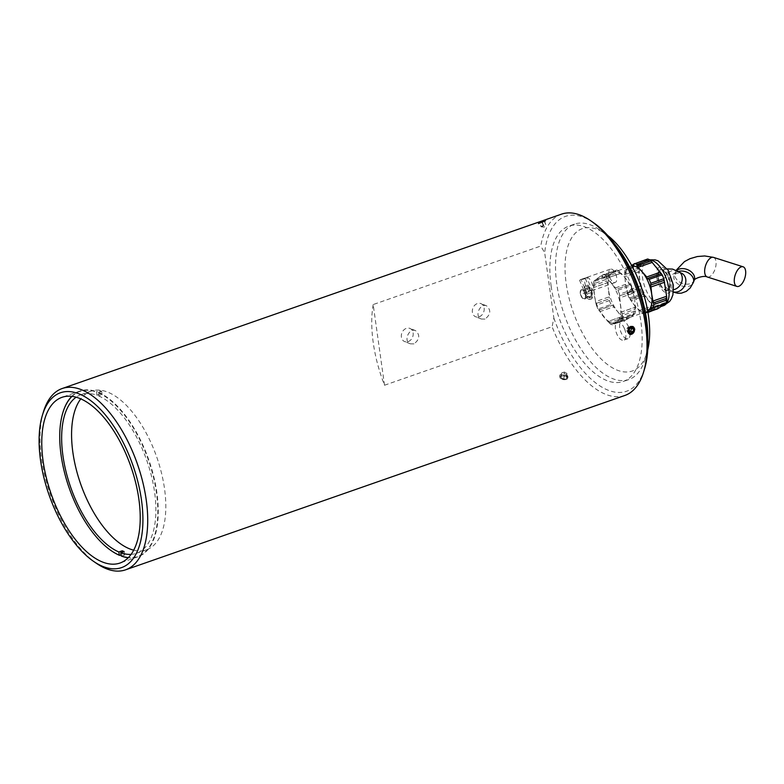 <?xml version="1.0" encoding="UTF-8"?>
<svg xmlns="http://www.w3.org/2000/svg" width="784" height="784" viewBox="0 0 784 784"><rect width="100%" height="100%" fill="white"/><g stroke="black" fill="none" stroke-linecap="round" stroke-linejoin="round"><path stroke-width="0.59" stroke-dasharray="3.92 2.94" d="M584.952 293.03L590.636 291.04A7.085 3.401 70.7 0 1 589.607 290.884A7.085 3.401 70.7 0 1 585.442 285.327A7.085 3.401 70.7 0 1 585.325 278.447L579.641 280.437A7.085 3.401 70.7 0 1 580.66 279.555A7.085 3.401 70.7 0 1 581.042 279.476L586.344 292.069A7.085 3.401 70.7 0 1 585.334 292.942A7.085 3.401 70.7 0 1 584.952 293.03L579.641 280.437M585.325 278.447L590.636 291.04M586.716 277.487A7.085 3.401 70.7 0 1 591.557 282.279A7.085 3.401 70.7 0 1 592.028 290.08L586.716 277.487L581.042 279.476M592.028 290.08L586.344 292.069M484.982 319.078L481.396 319.039C474.026 316.638 480.024 302.81 486.599 305.848C491.264 310.209 490.725 314.619 484.982 319.078M413.981 343.882L410.385 343.833C403.015 341.432 409.013 327.614 415.589 330.652C420.263 335.003 419.724 339.413 413.981 343.882M670.046 282.485A11.143 5.351 -109.3 0 0 660.295 269.569A11.143 5.351 -109.3 0 0 657.894 277.693A11.143 5.351 -109.3 0 0 667.645 290.609A11.143 5.351 -109.3 0 0 670.046 282.485M665.606 272.881A10.29 4.939 -109.3 0 0 660.579 270.372A10.29 4.939 -109.3 0 0 659.305 281.721A10.29 4.939 -109.3 0 0 667.36 289.806A10.29 4.939 -109.3 0 0 669.654 282.926A10.29 4.939 -109.3 0 0 665.606 272.881M591.832 295.294A5.655 2.715 -109.3 0 0 591.695 293.324A5.655 2.715 -109.3 0 0 590.509 289.933A5.655 2.715 -109.3 0 0 587.931 287.199A5.655 2.715 -109.3 0 0 585.53 290.707A5.655 2.715 -109.3 0 0 588.745 297.381A5.655 2.715 -109.3 0 0 591.832 295.294M587.059 286.111A7.085 3.401 -109.3 0 0 585.648 286.023A7.085 3.401 -109.3 0 0 584.384 292.51A7.085 3.401 -109.3 0 0 588.921 299.331A7.085 3.401 -109.3 0 0 590.323 299.41A7.085 3.401 -109.3 0 0 591.783 293.784A7.085 3.401 -109.3 0 0 590.293 289.531A7.085 3.401 -109.3 0 0 587.059 286.111M590.95 296.636L591.185 292.589L588.902 288.434L586.393 288.326L586.158 292.373L588.441 296.528L590.95 296.636L585.276 298.616L582.757 298.518L588.441 296.528M591.185 292.589L585.501 294.568L585.276 298.616A4.949 2.381 70.7 0 1 582.757 298.518L580.483 294.363L586.158 292.373M582.757 298.518A4.949 2.381 70.7 0 1 581.385 296.695A4.949 2.381 70.7 0 1 580.483 294.363L580.709 290.305L586.393 288.326M580.483 294.363A4.949 2.381 70.7 0 1 580.346 293.726A4.949 2.381 70.7 0 1 580.709 290.305L583.218 290.413L588.902 288.434M580.709 290.305A4.949 2.381 70.7 0 1 583.218 290.413L585.501 294.568A4.949 2.381 70.7 0 1 585.276 298.616M583.218 290.413A4.949 2.381 70.7 0 1 585.501 294.568M624.436 328.604A9.428 4.528 -109.3 0 0 617.498 322.342A9.428 4.528 -109.3 0 0 616.332 332.739A9.428 4.528 -109.3 0 0 623.711 340.158A9.428 4.528 -109.3 0 0 624.436 328.604M628.699 327.124A9.428 4.528 70.7 0 1 627.974 338.668A9.428 4.528 70.7 0 1 620.595 331.26A9.428 4.528 70.7 0 1 621.761 320.862A9.428 4.528 70.7 0 1 628.699 327.124M607.786 235.533A75.46 36.24 -109.3 0 0 605.277 233.701A75.46 36.24 -109.3 0 0 597.477 229.467A75.46 36.24 -109.3 0 0 575.623 318.392A75.46 36.24 -109.3 0 0 646.908 352.927A75.46 36.24 -109.3 0 0 647.731 349.929M589.597 299.096A7.085 3.401 -109.3 0 0 591.009 299.174A7.085 3.401 -109.3 0 0 591.891 291.354A7.085 3.401 -109.3 0 0 586.334 285.788A7.085 3.401 -109.3 0 0 585.06 292.275A7.085 3.401 -109.3 0 0 589.597 299.096M613.745 282.446A7.085 3.401 -109.3 0 0 615.156 282.524A7.085 3.401 -109.3 0 0 616.028 274.714A7.085 3.401 -109.3 0 0 610.481 269.137A7.085 3.401 -109.3 0 0 609.207 275.635A7.085 3.401 -109.3 0 0 613.745 282.446M626.524 319.705C626.612 318.186 626.945 317.981 627.514 319.078L613.823 323.861C612.804 322.92 612.578 323.096 613.137 324.38L626.524 319.705L613.137 324.38C612.578 323.096 612.804 322.92 613.823 323.861L616.636 321.832A24.01 11.525 -109.3 0 0 620.448 305.015A24.01 11.525 -109.3 0 0 611.187 283.044A24.01 11.525 -109.3 0 0 598.094 277.879A24.01 11.525 -109.3 0 0 594.282 294.696A24.01 11.525 -109.3 0 0 603.553 316.667A24.01 11.525 -109.3 0 0 616.636 321.832L619.958 319.627L633.648 314.845L627.514 319.078L626.906 318.343L612.912 323.224M647.819 338.453A82.32 39.533 70.7 0 1 644.83 359.738A82.32 39.533 70.7 0 1 628.827 379.554A82.32 39.533 70.7 0 1 564.362 314.874A82.32 39.533 70.7 0 1 574.545 224.126A82.32 39.533 70.7 0 1 590.891 225.057A82.32 39.533 70.7 0 1 599.407 229.673A82.32 39.533 70.7 0 1 614.999 244.461M551.142 286.121A82.32 39.533 -109.3 0 0 623.143 381.534A82.32 39.533 -109.3 0 0 637.902 306.201A82.32 39.533 -109.3 0 0 585.217 227.037A82.32 39.533 -109.3 0 0 568.87 226.106A82.32 39.533 -109.3 0 0 551.142 286.121M629.611 334.288A4.214 3.42 -68.5 0 1 629.474 334.239A4.214 3.42 -68.5 0 1 627.847 329.055A4.214 3.42 -68.5 0 1 632.57 326.389A4.214 3.42 -68.5 0 1 632.708 326.448M628.886 331.514L626.641 330.632L628.366 332.416L629.268 331.906M628.366 332.416L630.61 333.298M631.483 328.447L629.758 326.663L632.002 327.545M629.758 326.663L627.337 327.751L626.641 330.632M627.337 327.751L629.581 328.643M566.479 378.584A3.322 2.313 12.8 0 0 566.45 376.065A3.322 2.313 12.8 0 0 561.53 375.026A3.322 2.313 12.8 0 0 561.579 378.574A3.322 2.313 12.8 0 0 566.479 378.584M567.273 375.448A4.214 2.93 12.8 0 0 562.912 373.664A4.214 2.93 12.8 0 0 559.668 375.732A4.214 2.93 12.8 0 0 563.128 379.534A4.214 2.93 12.8 0 0 567.89 377.604A4.214 2.93 12.8 0 0 567.273 375.448M561.109 377.721L563.598 379.113L566.185 378.417L566.283 376.34L563.794 374.948L561.207 375.644L561.109 377.721L561.863 372.763L564.441 372.067L563.794 374.948M561.863 372.763L561.207 375.644M564.441 372.067L566.94 373.458L566.283 376.34M566.94 373.458L566.185 378.417M566.842 375.536L564.255 376.232L561.765 374.84M564.255 376.232L563.598 379.113M560.207 378.251L564.47 379.985L567.136 379.054L567.812 377.937L567.185 375.81L559.59 376.065L560.207 378.251M541.832 222.303L544.86 220.529L538.863 223.068L541.832 222.303M545.576 221.117L538.206 223.979L545.576 221.117M539.539 222.656L541.842 222.254L544.282 220.696L539.539 222.656L541.127 226.419L545.87 224.459L544.282 220.696M543.528 225.243L541.94 221.48M541.842 222.254L543.43 226.027L545.831 224.851L544.233 221.088M543.43 226.027L541.078 226.811L539.49 223.038M538.392 223.087C538.549 223.891 540.882 223.077 545.38 220.647C545.301 220.03 542.979 220.843 538.392 223.087L538.206 223.979M545.38 220.647L545.978 220.706M99.735 390.55A87.779 42.16 70.7 0 1 101.606 391.285L98.235 392.774L98.686 395.979L102.096 394.783A84.035 40.356 -109.3 0 0 100.225 394.048L99.735 390.55L96.599 391.647L96.824 395.234A84.035 40.356 -109.3 0 0 81.066 394.646A84.035 40.356 -109.3 0 0 76.166 397.165M102.096 394.783L101.606 391.285M100.225 394.048L96.824 395.234M111.328 550.75A87.779 42.16 70.7 0 1 62.975 412.296M71.834 396.312A87.779 42.16 70.7 0 1 80.095 391.01A87.779 42.16 70.7 0 1 96.599 391.647M72.059 396.332A87.465 42.003 70.7 0 1 96.373 392.039M121.481 556.121L124.617 555.023A87.779 42.16 70.7 0 1 122.745 554.288L121.02 554.886M122.745 554.288L122.441 552.112M133.672 550.172A84.035 40.356 -109.3 0 0 146.402 549.839A84.035 40.356 -109.3 0 0 161.465 472.938A84.035 40.356 -109.3 0 0 107.682 392.118A84.035 40.356 -109.3 0 0 90.993 391.177A84.035 40.356 -109.3 0 0 80.821 398.84M131.065 554.376A84.035 40.356 -109.3 0 0 136.475 553.308A84.035 40.356 -109.3 0 0 151.733 477.221A84.035 40.356 -109.3 0 0 98.686 395.979M124.617 555.023L124.127 551.524M98.235 392.774A87.465 42.003 70.7 0 1 155.399 486.384A87.465 42.003 70.7 0 1 128.37 557.591M98.461 392.382A87.779 42.16 70.7 0 1 156.878 492.754A87.779 42.16 70.7 0 1 137.974 556.758A87.779 42.16 70.7 0 1 128.213 557.747M408.19 341.589A7.085 5.743 111.5 0 0 413.139 335.013A7.085 5.743 111.5 0 0 409.856 328.388A7.085 5.743 111.5 0 0 401.918 332.867A7.085 5.743 111.5 0 0 404.652 341.579A7.085 5.743 111.5 0 0 408.19 341.589M479.191 316.795A7.085 5.743 111.5 0 0 484.14 310.209A7.085 5.743 111.5 0 0 480.866 303.584A7.085 5.743 111.5 0 0 472.919 308.073A7.085 5.743 111.5 0 0 475.663 316.775A7.085 5.743 111.5 0 0 479.191 316.795M373.184 304.555A96.03 46.119 -109.3 0 0 373.243 342.686A96.03 46.119 -109.3 0 0 384.523 385.238L373.184 304.555L540.764 246.039A96.03 46.119 70.7 0 1 561.501 214.15M384.523 385.238L552.103 326.722L553.857 318.01L544.684 252.762L540.764 246.039M43.512 411.639A96.03 46.119 -109.3 0 0 41.503 458.532A96.03 46.119 -109.3 0 0 96.51 563.382M624.828 395.479A96.03 46.119 70.7 0 1 552.103 326.722M553.857 318.01A92.61 44.472 -109.3 0 0 602.749 387.619A92.61 44.472 -109.3 0 0 644.536 368.96M593.439 222.636A92.61 44.472 -109.3 0 0 544.684 252.762M658.099 277.624A11.143 5.351 -109.3 0 0 667.85 290.541A11.143 5.351 -109.3 0 0 669.222 278.251A11.143 5.351 -109.3 0 0 660.491 269.49A11.143 5.351 -109.3 0 0 658.099 277.624M647.898 312.238L644.379 313.473C643.821 312.189 644.046 312.012 645.065 312.943L647.878 310.925M647.937 312.483L644.379 313.473C643.821 312.189 644.046 312.012 645.065 312.943L647.849 311.973M657.766 308.798C657.854 307.279 658.188 307.073 658.756 308.171L658.148 307.426L644.164 312.316M644.683 295.97C644.742 294.5 644.321 294.078 643.419 294.676L642.292 293.559L629.229 298.116L630.042 299.351L643.782 294.323L630.042 299.351L634.795 305.76L639.107 310.591L652.788 305.809L644.683 295.97L630.993 300.742M653.748 307.21C653.925 305.731 653.601 305.26 652.788 305.809L639.107 310.591L641.498 313.002L654.552 308.445L653.748 307.21L640.361 311.885M638.058 270.01L637.657 268.383L624.593 272.94L625.524 283.779L627.592 294.225L640.646 289.668L640.577 287.924L627.19 292.599L640.861 287.904L638.48 271.872L624.789 276.654L638.764 271.862L638.058 270.01L624.672 274.684M640.459 285.954L626.769 290.727M639.225 264.845L625.848 269.52L639.225 264.845L640.263 265.423L640.214 264.218L646.349 259.984C647.378 260.925 647.604 260.749 647.035 259.465L647.604 259.014M633.688 264.404L646.349 259.984C647.378 260.925 647.604 260.749 647.035 259.465L633.658 264.13M640.214 264.218L626.534 268.99C626.524 270.48 626.298 270.656 625.848 269.52C626.298 270.656 626.524 270.48 626.534 268.99L629.336 266.972A24.01 11.525 -109.3 0 0 625.524 283.779A24.01 11.525 -109.3 0 0 634.795 305.76A24.01 11.525 -109.3 0 0 646.526 311.611A24.01 11.525 -109.3 0 0 647.682 311.052M631.639 265.423L629.336 266.972A24.01 11.525 -109.3 0 1 630.689 266.276L613.647 272.234A24.01 11.525 -109.3 0 0 612.294 272.92L615.107 270.892C616.126 271.832 616.361 271.656 615.793 270.372L602.406 275.047L615.793 270.372C616.361 271.656 616.126 271.832 615.107 270.892L601.416 275.674L598.094 277.879L595.291 279.908L608.972 275.125L612.294 272.92A24.01 11.525 -109.3 0 0 608.482 289.737L607.522 282.769L593.547 287.561L595.526 301.644L609.217 296.862L608.482 289.737A24.01 11.525 -109.3 0 0 617.753 311.709L613.441 306.877C613.5 305.417 613.078 304.986 612.177 305.584L611.05 304.466L597.986 309.023L598.8 310.258L612.539 305.231L598.868 310.013L607.865 321.509L621.545 316.726L617.753 311.709A24.01 11.525 -109.3 0 0 629.483 317.559A24.01 11.525 -109.3 0 0 630.836 316.873A24.01 11.525 -109.3 0 0 634.648 300.056L635.383 307.191L621.418 311.983L619.723 297.891L633.403 293.108L634.648 300.056A24.01 11.525 -109.3 0 0 625.387 278.085L630.944 285.729L617.89 290.286L616.753 289.169L630.14 284.494L616.753 289.169C615.852 289.766 615.43 289.335 615.499 287.875L607.384 278.026L621.075 273.244L625.387 278.085A24.01 11.525 -109.3 0 0 613.647 272.234M665.567 303.418C665.116 302.281 664.891 302.448 664.891 303.937C664.891 302.448 665.116 302.281 665.567 303.418M631.953 265.992A24.01 11.525 -109.3 0 0 630.689 266.276M625.269 269.97A26.578 12.769 -109.3 0 0 624.593 272.94M627.592 294.225A26.578 12.769 -109.3 0 0 629.229 298.116M641.498 313.002A26.578 12.769 -109.3 0 0 643.811 313.914M665.89 289.149A24.01 11.525 -109.3 0 0 656.629 267.168A24.01 11.525 -109.3 0 0 644.899 261.317A24.01 11.525 -109.3 0 0 643.537 262.013A24.01 11.525 -109.3 0 0 639.724 278.82A24.01 11.525 -109.3 0 0 648.995 300.801A24.01 11.525 -109.3 0 0 660.726 306.652A24.01 11.525 -109.3 0 0 662.078 305.966A24.01 11.525 -109.3 0 0 665.89 289.149M638.333 265.404A26.578 12.769 -109.3 0 0 637.657 268.383M640.646 289.668A26.578 12.769 -109.3 0 0 642.292 293.559M654.552 308.445A26.578 12.769 -109.3 0 0 656.874 309.357M606.434 276.634L605.62 275.4L618.684 270.833L621.075 273.244L607.384 278.026C606.571 278.575 606.248 278.114 606.434 276.634L619.811 271.96M615.499 287.875L629.18 283.093M607.982 275.752L594.605 280.427C595.056 281.564 595.281 281.387 595.291 279.908C595.281 281.387 595.056 281.564 594.605 280.427L607.982 275.752L609.021 276.34L608.972 275.125M595.526 301.644L596.35 305.133L609.403 300.576L609.335 298.831L595.948 303.506L609.335 298.831L609.217 296.862M593.429 285.592L593.547 287.561L607.237 282.789L606.414 279.29L593.351 283.857L593.429 285.592L606.816 280.917M609.119 322.792L610.256 323.919L623.309 319.353L622.506 318.118C622.682 316.638 622.359 316.177 621.545 316.726L607.865 321.509L609.119 322.792L622.506 318.118M599.75 311.66L613.441 306.877M620.948 319L634.325 314.325C633.874 313.188 633.648 313.365 633.648 314.845C633.648 313.365 633.874 313.188 634.325 314.325L620.948 319L619.909 318.412L633.854 313.541M619.958 319.627L619.909 318.412M619.723 297.891L619.527 294.176L632.59 289.619L632.982 291.246L619.311 295.931L632.982 291.246L633.403 293.108M622.124 313.835L621.692 311.963L635.383 307.191L635.579 310.895L622.516 315.462L622.124 313.835L635.501 309.161M602.406 275.047C602.318 276.556 601.985 276.772 601.416 275.674L602.024 276.409L616.018 271.529M621.839 318.431A26.578 12.769 -109.3 0 0 622.516 315.462M610.256 323.919A26.578 12.769 -109.3 0 0 612.569 324.831M596.35 305.133A26.578 12.769 -109.3 0 0 597.986 309.023M594.027 280.878A26.578 12.769 -109.3 0 0 593.351 283.857M605.62 275.4A26.578 12.769 -109.3 0 0 603.308 274.488M634.903 313.874A26.578 12.769 -109.3 0 0 635.579 310.895M623.309 319.353A26.578 12.769 -109.3 0 0 625.632 320.264M609.403 300.576A26.578 12.769 -109.3 0 0 611.05 304.466M607.09 276.311A26.578 12.769 -109.3 0 0 606.414 279.29M618.684 270.833A26.578 12.769 -109.3 0 0 616.361 269.921M632.59 289.619A26.578 12.769 -109.3 0 0 630.944 285.729M619.527 294.176A26.578 12.769 -109.3 0 0 617.89 290.286M650.024 260.023A24.01 11.525 -109.3 0 0 647.731 260.327A24.01 11.525 -109.3 0 0 642.566 277.83A24.01 11.525 -109.3 0 0 663.568 305.662M656.688 277.066A13.72 6.586 -109.3 0 0 669.467 292.579A13.72 6.586 -109.3 0 0 666.351 270.411A13.72 6.586 -109.3 0 0 656.688 277.066M713.489 257.377A10.29 5.047 -72.4 0 1 715.184 268.716A10.29 5.047 -72.4 0 1 707.256 276.987M676.798 270.382A10.29 7.35 -158.8 0 0 675.093 272.685A10.29 7.35 -158.8 0 0 682.031 283.249A10.29 7.35 -158.8 0 0 694.281 280.113L694.281 280.113M678.699 271.391A10.29 7.35 -158.8 0 0 674.152 275.115A10.29 7.35 -158.8 0 0 681.09 285.69A10.29 7.35 -158.8 0 0 693.34 282.544M676.278 270.157L674.103 275.233L675.259 274.018C678.993 272.656 681.306 272.499 682.178 273.528A10.29 8.555 -58.4 0 0 669.497 277.82A10.29 8.555 -58.4 0 0 671.408 291.07A10.29 8.555 -58.4 0 0 673.456 291.922M678.601 271.333A10.29 8.555 -58.4 0 0 665.92 275.615A10.29 8.555 -58.4 0 0 667.821 288.865A10.29 8.555 -58.4 0 0 673.613 289.727M580.346 293.726L581.385 296.695M621.761 320.862L617.498 322.342M627.974 338.668L623.711 340.158M574.545 224.126L568.87 226.106M628.827 379.554L623.143 381.534M605.277 233.701L599.407 229.673M646.908 352.927L644.83 359.738M590.323 299.41L591.009 299.174M585.648 286.023L586.334 285.788M585.334 292.942L615.156 282.524M580.66 279.555L610.481 269.137M538.863 223.068L538.245 223.861M544.86 220.529L545.86 220.647M541.166 226.87L544.135 227.203L545.929 224.9M90.993 391.177L81.066 394.646M146.402 549.839L136.475 553.308M80.095 391.01L62.063 397.302M137.974 556.758L119.952 563.049M415.589 330.642L409.856 328.388M410.385 343.833L404.652 341.579M486.599 305.848L480.866 303.584M481.396 319.039L475.663 316.775M647.261 260.611L633.266 265.502M661.314 273.832L647.633 278.604M666.498 296.234L652.66 301.076M664.107 280.29L650.553 285.023M665.097 302.634L651.151 307.504M640.263 265.423L626.318 270.294M652.219 262.591L638.294 267.462M595.076 281.211L609.021 276.34M649.691 259.808L644.899 261.317M661.431 306.407L660.726 306.652M646.526 311.611L629.483 317.559M673.427 292.118L667.821 288.865L669.203 289.394L667.36 289.806M667.311 268.892L660.579 270.372"/><path stroke-width="1.18" d="M647.731 349.929A75.46 36.24 -109.3 0 0 607.786 235.533M614.999 244.461A82.32 39.533 70.7 0 1 647.819 338.453M632.08 327.212A3.322 2.695 -68.5 0 1 634.06 329.466A3.322 2.695 -68.5 0 1 631.336 333.631A3.322 2.695 -68.5 0 1 628.543 330.446A3.322 2.695 -68.5 0 1 632.08 327.212M632.708 326.448A4.214 3.42 -68.5 0 1 634.521 329.094A4.214 3.42 -68.5 0 1 633.188 333.171A4.214 3.42 -68.5 0 1 629.611 334.288M628.886 331.514L629.581 328.643L632.002 327.545L633.727 329.329L633.031 332.21L630.61 333.298L628.886 331.514M629.268 331.906L630.787 331.318L633.031 332.21M630.787 331.318L631.483 328.447L633.727 329.329M631.483 328.447L630.993 328.006M627.817 331.642L628.415 328.496L630.699 326.467L632.815 326.487L634.795 329.202L629.728 334.327L627.817 331.642M121.02 554.886L119.609 555.386A87.779 42.16 70.7 0 1 111.465 550.838A87.779 42.16 70.7 0 1 111.328 550.75M62.975 412.296A87.779 42.16 70.7 0 1 63.024 412.139A87.779 42.16 70.7 0 1 71.834 396.312M119.609 555.386L119.295 555.17A87.465 42.003 70.7 0 1 111.191 550.652A87.465 42.003 70.7 0 1 62.926 412.462A87.465 42.003 70.7 0 1 72.059 396.332M122.441 552.112L122.255 550.789A84.035 40.356 -109.3 0 0 124.127 551.524L120.716 552.71A84.035 40.356 -109.3 0 0 131.065 554.376M119.295 555.17L118.845 551.975L122.255 550.789M80.821 398.84A84.035 40.356 -109.3 0 0 79.694 481.151A84.035 40.356 -109.3 0 0 130.644 549.241A84.035 40.356 -109.3 0 0 133.672 550.172M76.166 397.165A84.035 40.356 -109.3 0 0 67.208 476.182A84.035 40.356 -109.3 0 0 118.845 551.975M120.716 552.71L121.481 556.121A87.779 42.16 70.7 0 0 128.213 557.747M128.37 557.591A87.465 42.003 70.7 0 1 121.167 555.915M138.856 499.055A87.779 42.16 70.7 0 1 119.952 563.049A87.779 42.16 70.7 0 1 51.205 494.077A87.779 42.16 70.7 0 1 62.063 397.302A87.779 42.16 70.7 0 1 138.856 499.055M93.57 561.364L96.51 563.382A96.03 46.119 -109.3 0 0 125.509 569.85A96.03 46.119 -109.3 0 0 137.386 463.981A96.03 46.119 -109.3 0 0 62.191 388.521A96.03 46.119 -109.3 0 0 43.512 411.639L42.473 415.04A92.61 44.472 70.7 0 1 102.606 411.688A92.61 44.472 70.7 0 1 142.717 526.554A92.61 44.472 70.7 0 1 93.57 561.364A92.61 44.472 70.7 0 1 40.533 460.267A92.61 44.472 70.7 0 1 42.473 415.04M62.191 388.521L561.501 214.15A96.03 46.119 70.7 0 1 590.509 220.618A96.03 46.119 70.7 0 1 643.497 372.361A96.03 46.119 70.7 0 1 624.828 395.479L125.509 569.85M643.497 372.361L644.536 368.96A92.61 44.472 -109.3 0 0 593.439 222.636L590.509 220.618M657.737 308.524L647.937 312.483M657.766 308.798L647.898 312.238M664.852 303.663L658.756 308.171L647.849 311.973M664.891 303.937L651.2 308.72L651.151 307.504L652.19 308.083L666.145 302.967L652.19 308.083M664.224 280.329L650.847 285.004L650.769 283.269L663.832 278.702L666.625 296.274L652.945 301.056L651.69 294.108A24.01 11.525 -109.3 0 1 647.878 310.925A24.01 11.525 -109.3 0 1 647.682 311.052L651.2 308.72M649.926 259.925L651.053 261.043L637.676 265.717L636.863 264.482L649.926 259.925A26.578 12.769 -109.3 0 0 647.604 259.014L633.658 264.13C633.56 265.649 633.227 265.864 632.668 264.767L631.639 265.423M633.266 265.502L632.668 264.767L633.688 264.404M651.053 261.043L662.186 274.812L649.132 279.378L647.633 278.604M661.382 273.587L647.996 278.251C647.094 278.859 646.673 278.428 646.741 276.968L638.294 267.462M660.422 272.185L646.741 276.968M652.317 262.336L638.627 267.119C637.813 267.667 637.49 267.207 637.676 265.717M666.625 296.274L666.743 298.253L653.366 302.918L652.66 301.076M664.646 282.201L650.965 286.983L650.553 285.023M631.953 265.992A24.01 11.525 -109.3 0 1 642.429 272.126A24.01 11.525 -109.3 0 1 651.69 294.108L650.965 286.983M666.743 298.253L666.821 299.988L653.758 304.545L653.366 302.918M650.769 283.269A26.578 12.769 -109.3 0 0 649.132 279.378M636.863 264.482A26.578 12.769 -109.3 0 0 634.55 263.571M663.832 278.702A26.578 12.769 -109.3 0 0 662.186 274.812M666.145 302.967A26.578 12.769 -109.3 0 0 666.821 299.988M653.082 307.524A26.578 12.769 -109.3 0 0 653.758 304.545M735.578 273.92A10.29 5.047 -72.4 0 1 743.105 266.795A10.29 5.047 -72.4 0 1 744.8 278.134A10.29 5.047 -72.4 0 1 736.872 286.405A10.29 5.047 -72.4 0 1 735.578 273.92M649.691 259.808L655.042 259.857L657.982 260.768L668.311 270.441L673.397 285.111L672.897 294.882L671.29 298.959L669.565 301.487L663.568 305.662A24.01 11.525 -109.3 0 0 667.262 281.446A24.01 11.525 -109.3 0 0 650.024 260.023M736.872 286.405L707.256 276.987A10.29 5.047 -72.4 0 1 705.963 264.502A10.29 5.047 -72.4 0 1 713.489 257.377L743.105 266.795M678.699 271.391A10.29 7.35 -158.8 0 1 688.362 272.91A10.29 7.35 -158.8 0 1 693.34 282.544L694.281 280.113A10.29 7.35 -158.8 0 0 689.303 270.48A10.29 7.35 -158.8 0 0 676.798 270.382M673.456 291.922A10.29 8.555 -58.4 0 0 684.03 286.866A10.29 8.555 -58.4 0 0 683.971 275.096A10.29 8.555 -58.4 0 0 682.178 273.528L672.633 269.108L667.311 268.892M673.613 289.727A10.29 8.555 -58.4 0 0 681.433 282.74A10.29 8.555 -58.4 0 0 680.394 272.901A10.29 8.555 -58.4 0 0 678.601 271.333M663.568 305.662L661.431 306.407M713.489 257.377L704.708 255.956L697.358 256.535L690.008 258.671L684.501 261.572L676.278 270.157M707.256 276.987C703.993 275.096 694.438 278.418 694.261 280.172M693.34 282.544L690.175 288.022L686.294 291.364L681.463 293.147L677.768 293.265L673.427 292.118"/></g></svg>
